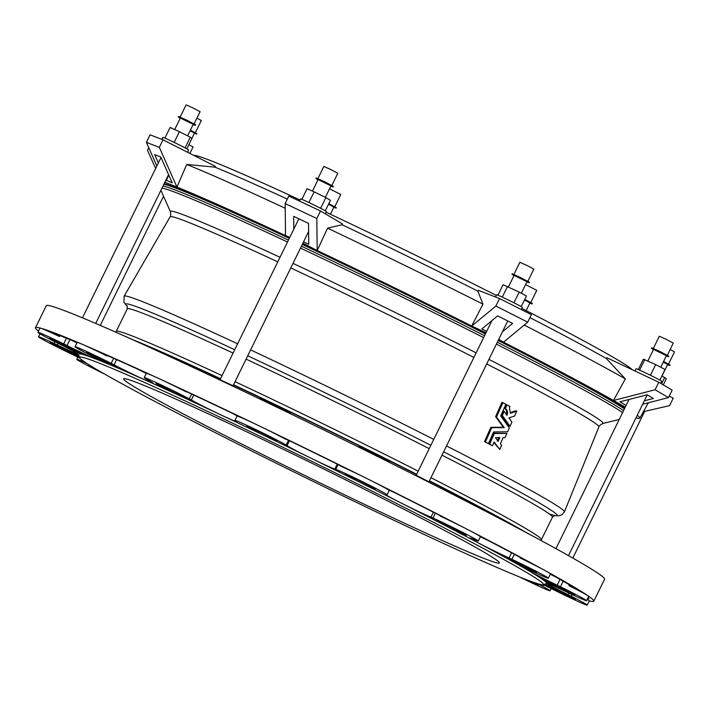 <?xml version="1.0" encoding="UTF-8"?>
<svg xmlns="http://www.w3.org/2000/svg" width="710" height="710" viewBox="0 0 710 710"><rect width="100%" height="100%" fill="white"/><g stroke="black" fill="none" stroke-linecap="round" stroke-linejoin="round"><path stroke-width="1.06" d="M414.942 514.936A209.228 7.056 26.1 0 1 499.396 562.941A209.228 7.056 26.1 0 1 308.397 477.235A209.228 7.056 26.1 0 1 123.611 378.847A209.228 7.056 26.1 0 1 223.774 421.03A209.228 7.056 26.1 0 1 414.942 514.936M188.887 144.707L193.084 146.89L189.881 153.431M195.339 132.681L201.303 120.514L196.954 118.109M194.362 133.32L196.599 134.181L196.865 133.64L190.395 130.125M196.599 134.181L190.138 130.658M191.851 138.45L194.46 133.125L190.102 130.738M543.159 584.712L546.354 583.62A260.641 8.795 -153.9 0 0 546.647 583.203A260.641 8.795 -153.9 0 0 528.275 570.476A260.641 8.795 -153.9 0 0 477.058 542.262A26.785 0.905 26.1 0 1 469.913 538.029A26.785 0.905 26.1 0 1 475.025 539.928L476.641 540.594A29.891 1.012 -153.9 0 0 478.3 541.038L480.395 536.742A29.891 1.012 -153.9 0 0 468.334 529.891A29.891 1.012 -153.9 0 0 440.244 516.108L442.951 517.244L440.04 515.611A304.883 10.286 26.1 0 0 423.08 506.976L421.358 506.097A20.324 0.683 26.1 0 0 414.525 502.644L412.643 501.695A304.883 10.286 26.1 0 0 394.902 492.767L388.166 489.74A29.891 1.012 -153.9 0 0 367.434 478.806A29.891 1.012 -153.9 0 0 341.137 466.363L337.339 464.136A304.883 10.286 26.1 0 0 318.595 454.933L316.651 453.974A20.324 0.683 26.1 0 0 309.276 450.371L307.332 449.421A304.883 10.286 26.1 0 0 288.606 440.306L284.914 438.869A29.891 1.012 -153.9 0 0 258.493 425.547A29.891 1.012 -153.9 0 0 238.001 416.317L231.185 412.714A304.883 10.286 26.1 0 0 213.524 404.336L211.642 403.44A20.324 0.683 26.1 0 0 204.844 400.236L203.14 399.437A304.883 10.286 26.1 0 0 186.277 391.538L183.42 390.331L186.189 391.885A29.891 1.012 -153.9 0 0 158.108 378.208A29.891 1.012 -153.9 0 0 146.322 373.345L144.219 377.64A29.891 1.012 -153.9 0 0 145.994 378.927L147.644 379.859A26.785 0.905 26.1 0 1 152.943 383.098A26.785 0.905 26.1 0 1 146.003 380.391A260.641 8.795 -153.9 0 0 95.726 358.985A260.641 8.795 -153.9 0 0 78.464 354.29A260.641 8.795 -153.9 0 0 78.49 354.414L79.591 357.609A258.254 8.715 -153.9 0 0 183.837 416.539A258.254 8.715 -153.9 0 0 416.308 530.823A258.254 8.715 -153.9 0 0 543.159 584.712A258.254 8.715 -153.9 0 0 398.94 504.686A258.254 8.715 -153.9 0 0 79.591 357.609M480.368 536.804L488.986 540.905A304.883 10.286 26.1 0 1 503.035 548.297L504.57 549.105A20.324 0.683 26.1 0 1 509.816 551.883L511.049 552.549A304.883 10.286 26.1 0 1 523.66 559.303L520.235 557.998A29.891 1.012 -153.9 0 1 545.839 571A310.856 10.49 -153.9 0 0 468.334 529.891A310.856 10.49 -153.9 0 0 367.434 478.806A310.856 10.49 -153.9 0 0 258.493 425.547A310.856 10.49 -153.9 0 0 158.108 378.208A310.856 10.49 -153.9 0 0 81.561 343.995A29.891 1.012 -153.9 0 0 77.133 342.433L75.029 346.72A29.891 1.012 -153.9 0 0 82.387 351.113L85.014 352.48A26.785 0.905 26.1 0 1 97.501 359.491A26.785 0.905 26.1 0 1 95.726 358.985A26.785 0.905 26.1 0 1 66.997 345.522L63.696 343.889A29.891 1.012 -153.9 0 0 37.914 332.378A29.891 1.012 -153.9 0 0 53.818 341.199L57.022 342.806A26.785 0.905 26.1 0 1 78.464 354.29A26.785 0.905 26.1 0 1 78.464 354.317A26.785 0.905 26.1 0 1 57.324 344.953L54.12 343.427A29.891 1.012 -153.9 0 0 38.517 336.797A29.891 1.012 -153.9 0 0 64.637 350.713L67.938 352.311A26.785 0.905 26.1 0 1 79.928 358.159M543.185 584.703A26.785 0.905 26.1 0 1 558.113 591.98L561.415 593.604A29.891 1.012 -153.9 0 0 587.197 605.115A29.891 1.012 -153.9 0 0 571.293 596.293L568.089 594.687A26.785 0.905 26.1 0 1 546.647 583.203A26.785 0.905 26.1 0 1 546.647 583.185A26.785 0.905 26.1 0 1 567.787 592.548L570.991 594.075A29.891 1.012 -153.9 0 0 586.593 600.704A29.891 1.012 -153.9 0 0 560.474 586.788L557.172 585.191A26.785 0.905 26.1 0 1 528.275 570.476A26.785 0.905 26.1 0 1 526.385 569.145A26.785 0.905 26.1 0 1 538.615 574.266L541.224 575.455A29.891 1.012 -153.9 0 0 548.351 578.197L550.454 573.911A29.891 1.012 -153.9 0 0 545.839 571A310.856 10.49 -153.9 0 1 588.146 595.903A29.891 1.012 -153.9 0 0 568.923 585.635L575.455 588.546A304.883 10.286 26.1 0 0 569.127 584.712L568.568 584.365A20.324 0.683 26.1 0 0 565.71 582.679L564.752 582.138A304.883 10.286 26.1 0 0 556.525 577.408L550.285 574.248M586.593 600.704L588.697 596.409A29.891 1.012 -153.9 0 0 588.146 595.903A310.856 10.49 -153.9 0 1 593.817 601.219A310.856 10.49 -153.9 0 1 589.264 600.909M588.102 597.616A304.883 10.286 26.1 0 1 588.386 598.06L588.617 598.255A20.324 0.683 26.1 0 1 589.016 598.619A20.324 0.683 26.1 0 1 588.661 598.583L588.457 598.566A304.883 10.286 26.1 0 1 588.448 598.583A304.883 10.286 26.1 0 1 587.543 598.903L587.481 598.894M587.197 605.115L589.3 600.829A29.891 1.012 -153.9 0 0 587.241 599.373M59.933 335.59L59.462 336.54A29.891 1.012 -153.9 0 0 40.497 328.127A29.891 1.012 -153.9 0 0 40.017 328.091L37.914 332.378M107.237 355.506L107.024 355.958A29.891 1.012 -153.9 0 0 81.561 343.995A310.856 10.49 -153.9 0 0 40.497 328.127A310.856 10.49 -153.9 0 0 35.5 327.7A310.856 10.49 -153.9 0 0 38.535 331.108M59.462 336.54L52.851 333.025A304.883 10.286 26.1 0 1 58.965 335.271L59.489 335.448A20.324 0.683 26.1 0 1 62.276 336.522L63.208 336.913A304.883 10.286 26.1 0 1 71.222 340.125L76.946 342.806M107.024 355.958L103.491 353.864A304.883 10.286 26.1 0 1 115.925 359.358L117.132 359.881A20.324 0.683 26.1 0 1 122.315 362.198L123.842 362.89A304.883 10.286 26.1 0 1 137.74 369.164L146.278 373.442M624.631 408.41A261.111 8.813 -153.9 0 0 498.42 340.01M485.622 333.514A261.111 8.813 -153.9 0 0 302.504 243.992M289.511 237.894A261.111 8.813 -153.9 0 0 164.108 183.784M516.765 411.152L510.339 413.282L509.443 407.54L509.94 406.422A240.637 8.121 -153.9 0 0 507.055 404.913L505.396 408.649C507.499 410.069 508.049 412.288 507.055 415.297L504.198 411.356L502.334 415.545L510.055 426.284L511.91 422.095L508.928 417.897L514.608 416.007L516.765 411.152L515.877 410.77L510.49 412.563M504.198 411.356L503.31 410.983L501.446 415.173L509.168 425.902L510.055 426.284M507.055 404.913L506.168 404.531L504.508 408.277C506.612 409.697 507.162 411.906 506.177 414.915M502.849 402.712L501.961 402.339L495.607 416.646L503.372 427.26L490.876 427.296L484.522 441.602A243.645 8.218 26.1 0 1 487.575 443.191L488.462 443.572L493.627 431.928L507.597 431.804L509.336 427.899L500.719 415.945L505.893 404.301A240.637 8.121 -153.9 0 0 502.849 402.712L496.494 417.018L504.26 427.642L491.764 427.677L485.409 441.984A243.645 8.218 26.1 0 1 488.462 443.572M493.929 442.507L499.76 449.492L501.606 445.33L500.417 443.732L503.124 437.644L505.023 437.617L506.887 433.419L494.346 433.535L489.625 444.176A243.645 8.218 26.1 0 1 492.518 445.685L494.142 442.01L499.76 449.492M506.887 433.419L493.459 433.162L488.737 443.803A243.645 8.218 26.1 0 1 491.631 445.312L492.518 445.685M549.238 513.871A240.317 8.112 -153.9 0 0 443.643 451.817M430.855 445.303A240.317 8.112 -153.9 0 0 247.728 355.799M234.726 349.728A240.317 8.112 -153.9 0 0 127.374 306.205M524.326 531.479A240.317 8.112 -153.9 0 0 429.443 480.794M416.663 474.28A240.317 8.112 -153.9 0 0 233.537 384.776M220.535 378.696A240.317 8.112 -153.9 0 0 133.196 339.868M593.817 601.219L604.592 579.218A310.856 10.49 -153.9 0 0 541.943 541.002L488.862 512.309A232.037 7.828 -153.9 0 0 429.31 481.078M416.53 474.546A232.037 7.828 -153.9 0 0 233.395 385.051M220.384 378.989A232.037 7.828 -153.9 0 0 170.08 356.136L114.869 331.783A310.856 10.49 -153.9 0 0 46.274 305.699L35.5 327.7M541.943 541.002A310.856 10.49 -153.9 0 0 114.869 331.783M507.748 320.964L428.938 481.833L416.175 475.274L491.959 320.574M308.61 231.522L233.058 385.743L220.038 379.699L298.857 218.822M383.48 459.122L383.675 458.731C407.549 471.271 346.888 441.105 360.84 447.371L388.778 461.544M358.843 446.546L360.707 447.637M288.784 412.439L271.965 404.576C258.91 398.257 256.967 397.147 266.126 401.256L290.47 413.096M260.233 398.709L266.126 401.256L265.93 401.656M200.3 370.158L175.823 359.242C166.122 354.743 167.711 355.373 180.58 361.115L199.874 370.025M169.37 356.198L180.464 361.372M469.585 502.778L469.718 502.494C481.824 508.955 482.889 509.629 472.922 504.508L450.309 492.456L479.836 507.996M548.351 578.197A29.891 1.012 -153.9 0 0 511.901 559.303L509.026 557.962A26.785 0.905 26.1 0 1 477.058 542.262A260.641 8.795 -153.9 0 0 400.804 502.849A260.641 8.795 -153.9 0 0 311.104 458.252A260.641 8.795 -153.9 0 0 221.635 415.252A260.641 8.795 -153.9 0 0 146.003 380.391A26.785 0.905 26.1 0 1 114.062 364.851L111.159 363.36A29.891 1.012 -153.9 0 0 75.029 346.72M478.3 541.038A29.891 1.012 -153.9 0 0 462.263 532.145A29.891 1.012 -153.9 0 0 432.993 518.043L430.961 517.155A26.785 0.905 26.1 0 1 400.804 502.849A26.785 0.905 26.1 0 1 385.814 494.568A26.785 0.905 26.1 0 1 386.693 494.746L387.083 494.799A29.891 1.012 -153.9 0 0 365.33 483.102A29.891 1.012 -153.9 0 0 335.741 469.266L334.871 468.982A26.785 0.905 26.1 0 1 311.104 458.252A26.785 0.905 26.1 0 1 287.08 445.614L286.174 445.037A29.891 1.012 -153.9 0 0 256.399 429.834A29.891 1.012 -153.9 0 0 234.957 420.418L235.383 420.764A26.785 0.905 26.1 0 1 236.341 421.536A26.785 0.905 26.1 0 1 221.635 415.252A26.785 0.905 26.1 0 1 191.345 399.996L189.286 398.878A29.891 1.012 -153.9 0 0 160.504 384.598A29.891 1.012 -153.9 0 0 144.219 377.64M436.499 520.634A16.738 0.568 26.1 0 1 436.419 520.528A16.738 0.568 26.1 0 1 451.702 527.379A16.738 0.568 26.1 0 1 466.488 535.251A16.738 0.568 26.1 0 1 455.918 530.672A13.747 0.461 26.1 0 1 442.889 524.344A13.747 0.461 26.1 0 1 436.153 520.581A13.747 0.461 26.1 0 1 436.499 520.634L436.561 520.519M347.039 475.549A16.738 0.568 26.1 0 1 345.22 474.36A16.738 0.568 26.1 0 1 360.502 481.211A16.738 0.568 26.1 0 1 375.288 489.084A16.738 0.568 26.1 0 1 369.874 486.909A13.747 0.461 26.1 0 1 356.908 480.812A13.747 0.461 26.1 0 1 347.039 475.549L347.279 475.052M252.325 429.435A16.738 0.568 26.1 0 1 246.761 426.213A16.738 0.568 26.1 0 1 262.043 433.073A16.738 0.568 26.1 0 1 276.829 440.945A16.738 0.568 26.1 0 1 275.098 440.377A13.747 0.461 26.1 0 1 265.363 436.046A13.747 0.461 26.1 0 1 252.325 429.435L252.716 428.636M166.779 389.302A16.738 0.568 26.1 0 1 156.031 383.427A16.738 0.568 26.1 0 1 171.314 390.287A16.738 0.568 26.1 0 1 186.091 398.159A16.738 0.568 26.1 0 1 186.029 398.168A13.747 0.461 26.1 0 1 186.419 398.496A13.747 0.461 26.1 0 1 179.568 395.603A13.747 0.461 26.1 0 1 166.779 389.302L167.258 388.326M103.429 361.257A16.738 0.568 26.1 0 1 86.842 352.506A16.738 0.568 26.1 0 1 99.737 358.204A16.738 0.568 26.1 0 1 116.227 366.706A13.747 0.461 26.1 0 1 118.703 368.241A13.747 0.461 26.1 0 1 103.429 361.257L103.917 360.254M71.914 349.586A16.738 0.568 26.1 0 1 49.727 338.164A16.738 0.568 26.1 0 1 59.755 342.495A16.738 0.568 26.1 0 1 76.307 350.784A13.747 0.461 26.1 0 1 82.378 354.201A13.747 0.461 26.1 0 1 71.914 349.586L72.349 348.699M86.78 363.36A26.785 0.905 26.1 0 1 86.496 363.227L83.886 362.038A29.891 1.012 -153.9 0 0 76.76 359.295A29.891 1.012 -153.9 0 0 104.539 374.028M79.431 357.148A13.747 0.461 26.1 0 1 77.035 356.056A16.738 0.568 26.1 0 1 60.217 348.024A16.738 0.568 26.1 0 1 50.33 342.584A16.738 0.568 26.1 0 1 72.358 352.808A13.747 0.461 26.1 0 1 79.129 356.26M98.61 370.593A16.738 0.568 26.1 0 1 88.572 365.082A16.738 0.568 26.1 0 1 90.525 365.739M519.862 577.088A29.891 1.012 -153.9 0 0 550.081 590.773A29.891 1.012 -153.9 0 0 542.724 586.389L540.097 585.013A26.785 0.905 26.1 0 1 537.31 583.576M534.168 582.537A16.738 0.568 26.1 0 1 538.269 584.987A16.738 0.568 26.1 0 1 525.196 579.209M544.952 584.099A13.747 0.461 26.1 0 1 553.197 587.916A16.738 0.568 26.1 0 1 575.393 599.338A16.738 0.568 26.1 0 1 565.355 595.007A16.738 0.568 26.1 0 1 548.803 586.717A13.747 0.461 26.1 0 1 544.295 584.321M548.076 581.446A16.738 0.568 26.1 0 1 564.894 589.477A16.738 0.568 26.1 0 1 574.78 594.918A16.738 0.568 26.1 0 1 552.753 584.685A13.747 0.461 26.1 0 1 542.138 578.978A13.747 0.461 26.1 0 1 548.076 581.446M507.1 557.82A16.738 0.568 26.1 0 1 523.794 565.55A16.738 0.568 26.1 0 1 536.538 572.411A16.738 0.568 26.1 0 1 520.137 565.009A13.747 0.461 26.1 0 1 504.712 556.951A13.747 0.461 26.1 0 1 507.1 557.82M456.388 529.704L455.918 530.672M520.634 563.997L520.137 565.009M553.197 583.78L552.753 584.685M549.158 585.998L548.803 586.717M77.381 355.346L77.035 356.056M275.329 439.925L275.098 440.377M370.247 486.137L369.874 486.909M493.459 433.162L494.346 433.535M488.737 443.803L489.625 444.176M499.804 437.688L495.403 437.715L498.172 441.363L499.804 437.688M497.284 440.99L498.917 437.307M495.607 416.646L496.494 417.018M503.372 427.26L504.26 427.642M490.876 427.296L491.764 427.677M484.522 441.602L485.409 441.984M504.508 408.277L505.396 408.649M501.446 415.173L502.334 415.545M635.947 417.924A271.619 9.168 -153.9 0 0 639.799 418.181A271.619 9.168 -153.9 0 0 637.252 415.27M625.155 407.345A271.619 9.168 -153.9 0 0 613.449 400.493A271.619 9.168 -153.9 0 0 503.523 342.176A271.619 9.168 -153.9 0 0 498.589 339.655M485.791 333.167A271.619 9.168 -153.9 0 0 471.697 326.059A271.619 9.168 -153.9 0 0 317.192 250.515A271.619 9.168 -153.9 0 0 302.673 243.645M289.689 237.53A271.619 9.168 -153.9 0 0 285.526 235.587A271.619 9.168 -153.9 0 0 176.959 187.067A271.619 9.168 -153.9 0 0 164.809 182.355M499.565 298.546L495.882 306.054L527.716 322.162L531.391 314.654L499.565 298.546L478.265 290.31L477.857 291.135A244.497 8.245 -153.9 0 0 342.051 224.733L342.451 223.907L320.503 210.994L288.837 196.058L285.163 203.575L285.526 235.587L289.795 237.309M287.346 199.102A244.497 8.245 -153.9 0 0 214.944 167.152L215.352 166.326L163.007 139.826L150.05 134.82L146.375 142.337L156.866 165.971M669.202 396.082L673.249 398.124L669.566 405.641L643.42 411.658M524.202 325.065A272.915 9.203 -153.9 0 1 625.341 378.909L606.313 358.506L606.713 357.68L658.791 382.237L672.139 390.092L668.456 397.609L655.108 389.755L658.791 382.237M606.313 358.506A244.497 8.245 -153.9 0 0 529.935 317.636M342.051 224.733L327.567 228.167L317.192 250.515L302.904 243.157M477.857 291.135L482.96 304.146A272.915 9.203 -153.9 0 0 327.567 228.167M214.944 167.152L186.703 164.436L176.959 187.067L164.88 182.221M285.216 208.243A272.915 9.203 -153.9 0 0 186.703 164.436M625.341 378.909L613.449 400.493L625.279 407.105M482.96 304.146L471.697 326.059L486.022 332.688M498.713 339.398L503.523 342.176L527.716 322.162M632.228 369.715A244.497 8.245 -153.9 0 0 521.877 308.424M496.308 295.395A244.497 8.245 -153.9 0 0 326.067 212.184M300.073 200.025A244.497 8.245 -153.9 0 0 193.945 155.49M502.44 331.801L512.584 323.414L497.666 315.861L481.877 328.916L486.687 331.348M495.882 306.054L471.697 326.059M165.954 180.029L172.255 182.905L160.753 156.981L154.682 154.638L158.357 162.918M166.184 180.562L168.829 175.175M163.007 139.826L159.324 147.343L146.375 142.337M159.324 147.343L176.959 187.067M155.659 168.43L147.485 150.369L148.772 147.733M303.56 241.817L308.761 244.267L308.513 223.375L293.674 216.373L293.816 229.099M320.503 210.994L316.82 218.502L285.163 203.575M316.82 218.502L317.192 250.515M644.325 400.822L653.413 398.487L647.156 394.804L619.972 401.807L626.105 405.419M668.456 397.609L642.648 404.256M655.108 389.755L613.449 400.493M530.805 302.504L536.769 290.337L525.56 284.612M529.829 303.135L532.065 303.995L532.331 303.463L524.761 299.398M532.065 303.995L524.495 299.931M526.163 310.625L529.917 302.948L524.459 300.002M660.832 383.444L661.835 381.394A14.351 0.488 -153.9 0 0 649.162 374.64A14.351 0.488 -153.9 0 0 636.071 368.765L634.971 371.01M638.29 369.564L643.358 359.224L655.676 364.576L665.066 369.466L659.847 380.116M644.822 359.455L639.595 370.132M655.676 364.576L650.44 375.27M667.32 355.257L673.275 343.09L666.415 339.433L659.324 336.247L653.36 348.424M666.344 355.887L668.58 356.748L668.847 356.216L660.398 351.716L651.665 347.802L651.398 348.335L653.457 349.577M668.58 356.748L651.398 348.335M660.779 367.239L666.433 355.701L658.765 351.681L653.546 349.391L647.902 360.911M661.889 375.954L666.344 378.67L663.291 384.891M664.729 377.392L661.56 383.87M668.536 364.052L674.5 351.885L670.151 349.48M667.56 364.683L669.805 365.543L670.062 365.011L663.593 361.488M669.805 365.543L663.335 362.029M662.013 376.016L667.657 364.496L663.3 362.1M521.326 309.56L522.374 307.403A14.351 0.488 -153.9 0 0 509.709 300.658A14.351 0.488 -153.9 0 0 496.609 294.783L495.527 296.984M497.941 295.209L503.079 284.719L519.188 292.076L526.421 296.008L521.22 306.613M519.188 292.076L513.951 302.771M507.517 286.441L502.29 297.126M527.858 281.275L533.822 269.099L526.953 265.442L519.862 262.265L513.898 274.433M526.882 281.905L529.119 282.766L529.385 282.234L520.936 277.734L512.203 273.811L511.945 274.353L513.996 275.595M529.119 282.766L511.945 274.353M521.326 293.239L526.971 281.719L522.959 279.5L514.093 275.4L508.458 286.893M187.546 152.251L188.638 150.023A14.351 0.488 -153.9 0 0 175.965 143.278A14.351 0.488 -153.9 0 0 162.865 137.403L161.889 139.4M164.88 138.104L170.098 127.454L179.399 131.705L174.163 142.399M179.399 131.705L190.315 137.225L185.079 147.902M190.315 137.225L191.922 138.503L186.845 148.86M194.114 123.886L200.078 111.718L193.218 108.062L186.126 104.885L180.162 117.052M193.138 124.525L195.383 125.386L195.649 124.845L187.2 120.354L178.467 116.431L178.201 116.973L180.26 118.215M195.383 125.386L178.201 116.973M187.591 135.85L193.235 124.33L188.079 121.543L180.349 118.02L174.695 129.557M334.8 206.672L340.764 194.496L329.546 188.78M333.824 207.302L336.061 208.163L336.327 207.631L328.819 203.593M336.061 208.163L328.561 204.134M330.425 214.243L333.913 207.116L328.526 204.205M325.278 213.799L326.369 211.571A14.351 0.488 -153.9 0 0 313.696 204.826A14.351 0.488 -153.9 0 0 300.605 198.942L299.54 201.107M301.865 199.341L307.057 188.745L314.166 191.833L325.855 197.611L320.618 208.296M314.166 191.833L308.93 202.527M325.855 197.611L330.434 200.309L325.286 210.817M331.854 185.434L337.818 173.267L330.949 169.61L323.858 166.424L317.894 178.601M330.878 186.073L333.114 186.934L333.38 186.393L324.931 181.893L316.198 177.979L315.941 178.512L317.991 179.763M333.114 186.934L315.941 178.512M325.349 197.362L330.966 185.878L322.02 181.254L318.089 179.568L312.444 191.088M624.418 408.853A261.236 8.813 -153.9 0 0 498.198 340.463M485.4 333.966A261.236 8.813 -153.9 0 0 302.283 244.444M289.289 238.347A261.236 8.813 -153.9 0 0 163.895 184.218M623.558 410.611A261.236 8.813 -153.9 0 0 497.337 342.22M484.54 335.723A261.236 8.813 -153.9 0 0 301.422 246.201M288.429 240.104A261.236 8.813 -153.9 0 0 163.034 185.976M622.581 412.608A260.268 8.777 -153.9 0 0 496.405 344.119M483.616 337.614A260.268 8.777 -153.9 0 0 300.49 248.092M287.497 241.995A260.268 8.777 -153.9 0 0 162.013 188.07M486.687 363.946A238.737 8.059 -153.9 0 1 598.92 426.861C598.672 426.275 599.932 425.166 602.692 423.542A240.859 8.13 -153.9 0 0 488.924 359.393M476.135 352.87A240.859 8.13 -153.9 0 0 293.008 263.366M280.006 257.295A240.859 8.13 -153.9 0 0 170.453 211.784L160.913 190.307M473.907 357.432A238.737 8.059 -153.9 0 0 290.772 267.927M277.77 261.857A238.737 8.059 -153.9 0 0 170.134 216.807C170.755 216.639 170.862 214.961 170.453 211.784M598.92 426.861L564.406 511.866A245.136 8.271 -153.9 0 0 446.528 445.915M433.748 439.401A245.136 8.271 -153.9 0 0 250.621 349.897M237.619 343.817A245.136 8.271 -153.9 0 0 124.126 296.177L123.93 302.158L125.848 304.732M554.927 515.389L552.46 517.146A236.732 7.987 -153.9 0 0 442.002 455.163M429.222 448.64A236.732 7.987 -153.9 0 0 246.086 359.136M233.084 353.074A236.732 7.987 -153.9 0 0 127.276 308.85L127.152 305.824M552.46 517.146L541.419 539.68A236.732 7.987 -153.9 0 0 430.961 477.697M418.181 471.174A236.732 7.987 -153.9 0 0 235.045 381.678M222.044 375.608A236.732 7.987 -153.9 0 0 116.236 331.384L127.276 308.85M430.961 517.155L433.384 512.212M509.026 557.962L511.546 552.815M432.993 518.043L435.354 513.223M287.08 445.614L289.476 440.733M334.871 468.982L337.259 464.1M387.083 494.799L389.373 490.122L387.083 494.826M335.741 469.266L338.075 464.5M191.345 399.996L193.777 395.044M286.174 445.037L288.508 440.262M234.957 420.418L237.238 415.767L234.957 420.426M114.062 364.851L116.609 359.659M189.286 398.878L191.647 394.05M66.997 345.522L69.908 339.584M111.159 363.36L113.627 358.337M57.324 344.953L58.105 343.347M63.696 343.889L66.483 338.208M54.12 343.427L54.936 341.767M83.886 362.038L84.117 361.576M540.097 585.013L540.381 584.436M542.724 586.389L543.487 584.845M568.089 594.687L568.879 593.072M571.293 596.293L572.127 594.607M557.172 585.191L560.012 579.395M569.322 584.827L568.923 585.635M560.474 586.788L563.19 581.233M511.901 559.303L514.351 554.315M588.146 597.678L587.543 598.903M163.548 196.226L100.261 325.402M602.692 423.542L619.226 419.459M170.134 216.807L124.126 296.177M556.587 515.753L558.788 515.833L561.983 514.785L564.406 511.866M541.419 539.68L541.126 540.567M115.712 332.156L116.236 331.384M38.517 336.797L39.973 333.833M76.76 359.295L77.834 357.121M550.081 590.773L551.173 588.546M629.007 399.481L555.939 548.635M647.254 394.858L568.497 555.619M644.689 411.365L572.819 558.069M160.993 157.531L82.458 317.84M168.589 174.642L95.699 323.432M639.799 418.181L648.363 402.783"/></g></svg>
